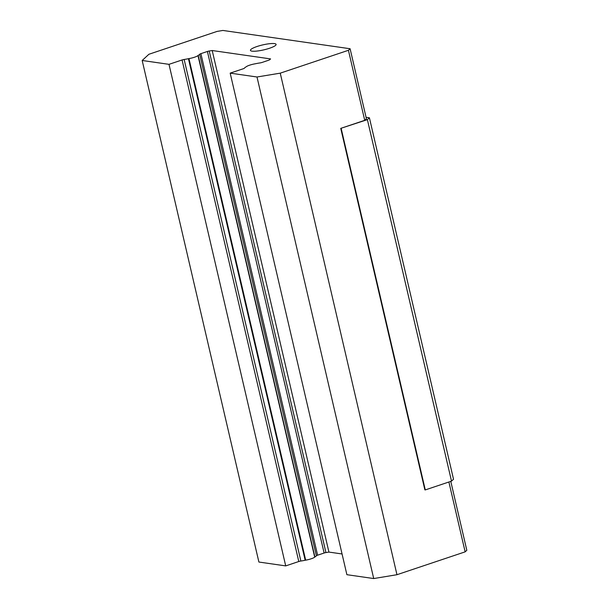 <?xml version="1.0" encoding="UTF-8"?>
<svg xmlns="http://www.w3.org/2000/svg" width="609" height="609" viewBox="0 0 609 609"><rect width="100%" height="100%" fill="white"/><g stroke="black" fill="none" stroke-linecap="round" stroke-linejoin="round"><path stroke-width="0.91" d="M342.068 553.969L328.929 552.081L325.929 552.576A2.459 0.472 -13.1 0 0 324.11 553.025L317.601 555.202A2.459 0.472 -13.1 0 0 316.398 555.819A12.728 2.451 166.9 0 1 314.914 556.991A2.459 0.472 -13.1 0 0 314.701 557.136A7.635 1.469 166.9 0 1 305.672 560.158A2.459 0.472 -13.1 0 0 305.155 560.257A12.728 2.451 166.9 0 1 300.869 561.026A2.459 0.472 -13.1 0 0 298.791 561.513L285.72 565.898L169.005 64.341L182.076 59.956A2.459 0.472 166.9 0 1 184.154 59.469A12.728 2.451 -13.1 0 0 188.44 58.7A2.459 0.472 166.9 0 1 188.957 58.601A7.635 1.469 -13.1 0 0 197.986 55.579A2.459 0.472 166.9 0 1 198.199 55.434A12.728 2.451 -13.1 0 0 199.683 54.262A2.459 0.472 166.9 0 1 200.886 53.653L207.395 51.468A2.459 0.472 166.9 0 1 209.214 51.019L212.214 50.524L270.579 58.913L269.711 59.72A2.459 0.472 166.9 0 1 268.561 60.261L262.053 62.445A2.459 0.472 166.9 0 1 259.974 62.933A12.728 2.451 -13.1 0 0 255.689 63.701A2.459 0.472 166.9 0 1 255.171 63.8A7.635 1.469 -13.1 0 0 246.143 66.823A2.459 0.472 166.9 0 1 245.929 66.967A12.728 2.451 -13.1 0 0 244.445 68.139A2.459 0.472 166.9 0 1 243.242 68.756L230.172 73.133L346.886 574.69L373.713 578.55L256.998 76.993L280.247 73.156L348.424 50.296L350.106 48.743L222.894 30.45L217.086 31.409L148.9 54.27L142.179 60.481L169.005 64.341M328.929 552.081L212.214 50.524M285.72 565.898L258.894 562.038L142.179 60.481M450.782 481.369L466.821 550.3L465.147 551.853L396.961 574.713L373.713 578.55M348.424 50.296L364.722 120.331L366.405 118.778L350.106 48.743M257.082 46.49A13.162 2.535 166.9 0 1 276.098 44.404A13.162 2.535 166.9 0 1 263.849 49.854A13.162 2.535 166.9 0 1 250.451 50.364A13.162 2.535 166.9 0 1 257.082 46.49M448.886 482.001L465.147 551.853M230.172 73.133L256.998 76.993M369.404 117.773L453.522 479.26L451.505 481.125L425.28 489.918L424.869 489.857L340.751 128.37L367.387 119.638L369.404 117.773L366.062 117.293M451.505 481.125L367.387 119.638M425.28 489.918L341.162 128.43M364.722 120.331L340.751 128.37M396.961 574.713L280.247 73.156M298.791 561.513L182.076 59.956M300.869 561.026L184.154 59.469M305.155 560.257L188.44 58.7M305.672 560.158L188.957 58.601M314.701 557.136L197.986 55.579M314.914 556.991L198.199 55.434M325.929 552.576L209.214 51.019M316.398 555.819L199.683 54.262M324.11 553.025L207.395 51.468M200.886 53.653L317.601 555.202"/></g></svg>
